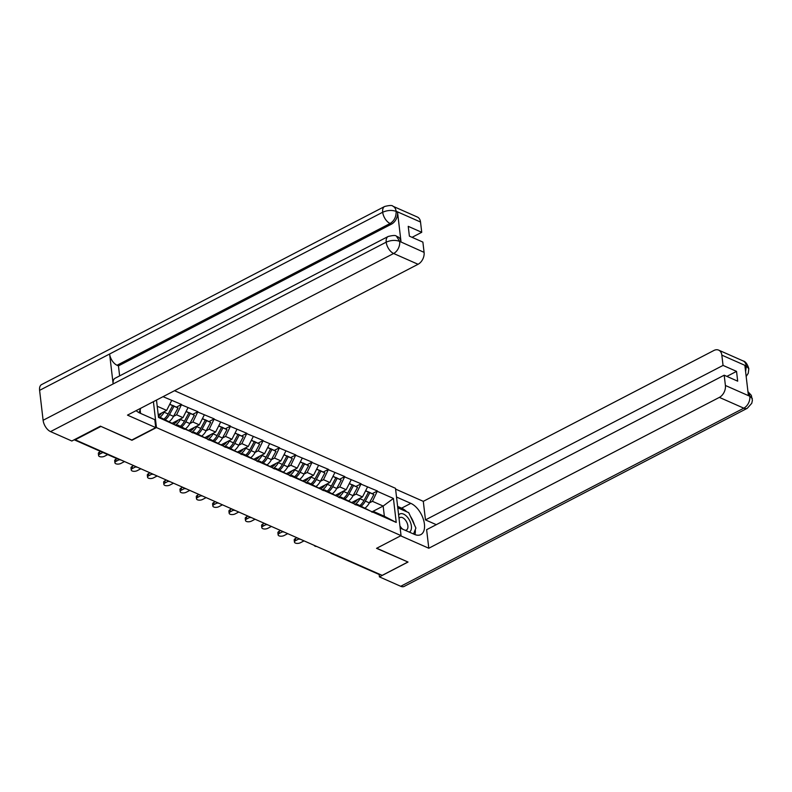 <?xml version="1.0" encoding="UTF-8"?>
<svg xmlns="http://www.w3.org/2000/svg" width="792" height="792" viewBox="0 0 792 792"><rect width="100%" height="100%" fill="white"/><g stroke="black" fill="none" stroke-linecap="round" stroke-linejoin="round"><path stroke-width="1.19" d="M100.742 426.304L131.947 440.283L156.45 427.561L401.049 535.62L395.495 488.317L174.537 390.703M156.45 427.561L153.41 401.673M156.489 400.079L158.529 417.433L184.477 429.284L177.784 425.007L176.408 425.72M163.043 396.673L181.556 404.464L176.527 407.078M173.507 416.394L176.586 414.8L181.556 404.464M181.606 404.87L197.881 411.672L192.842 414.285M189.833 423.601L192.901 422.007L197.881 411.672M197.931 412.087L214.196 418.879L209.167 421.493M201.98 435.907A12.92 8.89 -66.2 0 0 206.167 430.779L209.227 429.214L214.196 418.879M214.246 419.295L230.522 426.086L225.492 428.7M222.473 438.025L225.542 436.432L230.522 426.086M230.571 426.502L246.847 433.303L241.808 435.917M238.788 445.233L241.867 443.639L246.847 433.303M246.886 433.709L263.162 440.51L258.133 443.124M250.945 457.528A12.92 8.89 -66.2 0 0 255.133 452.41L258.182 450.846L263.162 440.51M263.211 440.926L279.487 447.718L274.448 450.331M271.438 459.657L274.507 458.063L279.487 447.718M279.536 448.133L295.802 454.925L290.773 457.538M287.753 466.864L290.832 465.27L295.802 454.925M295.852 455.341L312.127 462.142L307.088 464.755M299.901 479.16A12.92 8.89 -66.2 0 0 304.098 474.042L307.147 472.478L312.127 462.142M312.177 462.558L328.442 469.349L323.413 471.963M320.394 481.288L323.473 479.685L328.442 469.349M328.492 469.765L344.767 476.556L339.738 479.17M336.719 488.496L339.788 486.902L344.767 476.556M344.817 476.972L361.093 483.773L356.053 486.387M348.866 500.792A12.92 8.89 -66.2 0 0 353.054 495.673L356.113 494.109L361.093 483.773M361.142 484.179L377.408 490.981L372.379 493.594M369.359 502.91L372.438 501.316L377.408 490.981M377.457 491.396L393.416 498.445L396.228 522.433L380.279 515.394L373.636 511.523L372.26 512.236M184.427 428.868L380.279 515.394M172.25 423.175L182.962 417.622L176.586 414.8M177.784 425.007L190.813 431.69M182.962 417.622L187.991 407.692M188.575 430.393L199.287 424.829L192.901 422.007M200.742 436.085L194.099 432.214L192.723 432.927M194.099 432.214L207.128 438.897M199.287 424.829L204.306 414.899M204.89 437.6L215.602 432.036L209.227 429.214M217.067 443.292L210.425 439.421L209.048 440.134M210.425 439.421L223.453 446.114M215.602 432.036L220.631 422.116M221.215 444.807L231.927 439.243L225.542 436.432M233.392 450.5L226.74 446.638L225.364 447.351M226.74 446.638L239.768 453.321M231.927 439.243L236.957 429.323M237.531 452.014L248.252 446.46L241.867 443.639M249.708 457.707L243.065 453.846L241.689 454.558M243.065 453.846L256.093 460.528M248.252 446.46L253.272 436.531M253.856 459.231L264.568 453.668L258.182 450.846M266.033 464.924L259.39 461.053L258.004 461.766M259.39 461.053L272.408 467.735M264.568 453.668L269.597 443.748M270.181 466.438L280.893 460.875L274.507 458.063M282.348 472.131L275.705 468.26L274.329 468.983M275.705 468.26L288.733 474.952M280.893 460.875L285.912 450.955M286.496 473.646L297.208 468.092L290.832 465.27M298.673 479.338L292.03 475.477L290.654 476.19M292.03 475.477L305.059 482.16M297.208 468.092L302.237 458.162M302.821 480.863L313.533 475.299L307.147 472.478M314.998 486.545L308.345 482.684L306.969 483.397M308.345 482.684L321.374 489.367M313.533 475.299L318.552 465.369M319.136 488.07L329.848 482.506L323.473 479.685M331.313 493.762L324.671 489.892L323.294 490.604M324.671 489.892L337.699 496.584M329.848 482.506L334.877 472.586M335.462 495.277L346.173 489.713L339.788 486.902M347.638 500.97L340.986 497.099L339.61 497.822M340.986 497.099L354.014 503.791M346.173 489.713L351.202 479.794M351.787 502.484L362.498 496.93L356.113 494.109M363.954 508.177L357.311 504.316L355.935 505.029M357.311 504.316L370.339 510.998M362.498 496.93L367.518 487.001M379.873 574.368A2.366 1.624 113.8 0 1 378.863 574.368L331.462 553.44A2.366 1.624 113.8 0 0 332.482 553.43M371.715 511.998L383.16 506.058L372.438 501.316M373.636 511.523L384.358 516.265L383.16 506.058L393.416 498.445M396.228 522.433L384.358 516.265M401.049 535.62L376.547 548.341L407.702 561.904M407.722 562.112L382.17 575.378L75.21 439.778L100.762 426.512M75.151 439.283L75.21 439.778M158.222 414.78L166.647 410.404L157.222 406.247M158.42 416.453L174.488 424.482M166.647 410.404L171.666 400.485M353.123 503.267A10.553 7.257 -66.2 0 0 353.559 503.059A10.553 7.257 -66.2 0 0 357.538 499.495M294.456 542.094L294.208 540.025A3.623 1.713 -6.7 0 1 295.406 538.54L295.644 540.609A3.623 1.713 173.3 0 0 294.456 542.094A3.623 1.713 173.3 0 0 296.673 543.381A3.623 1.713 173.3 0 0 300.455 542.728L304.049 540.867M368.349 492.079L373.864 494.545L368.468 491.862M361.33 506.088A12.92 8.89 -66.2 0 0 365.35 501.098L369.834 492.763M365.191 507.999A12.92 8.89 -66.2 0 0 369.379 502.88L373.864 494.545M354.816 504.534A12.92 8.89 -66.2 0 0 359.964 498.722L360.32 498.059M359.964 505.484A12.92 8.89 -66.2 0 0 363.993 500.495L368.478 492.159L365.676 490.634M368.478 492.159L365.558 490.872M295.644 540.609L298.762 538.986M295.406 538.54L296.95 537.728M336.808 496.059A10.553 7.257 -66.2 0 0 337.234 495.851A10.553 7.257 -66.2 0 0 341.223 492.287M278.131 534.877L277.883 532.818A3.623 1.713 -6.7 0 1 279.081 531.323L279.328 533.392A3.623 1.713 173.3 0 0 278.131 534.877A3.623 1.713 173.3 0 0 280.348 536.174A3.623 1.713 173.3 0 0 284.14 535.521L287.724 533.659M352.034 484.872L357.548 487.327L352.143 484.654M345.005 498.881A12.92 8.89 -66.2 0 0 349.024 493.891L353.519 485.555M349.024 493.891L353.054 495.673L357.548 487.327M338.491 497.327A12.92 8.89 -66.2 0 0 343.639 491.505L343.995 490.842M343.649 498.277A12.92 8.89 -66.2 0 0 347.668 493.287L352.153 484.952L349.361 483.427M352.153 484.952L349.242 483.665M279.328 533.392L282.437 531.779M279.081 531.323L280.625 530.521M320.483 488.852A10.553 7.257 -66.2 0 0 320.918 488.644A10.553 7.257 -66.2 0 0 324.898 485.08M261.805 527.67L261.568 525.601A3.623 1.713 -6.7 0 1 262.756 524.116L263.003 526.185A3.623 1.713 173.3 0 0 261.805 527.67A3.623 1.713 173.3 0 0 264.033 528.967A3.623 1.713 173.3 0 0 267.815 528.313L271.408 526.452M335.709 477.655L341.223 480.12L335.828 477.447M328.69 491.664A12.92 8.89 -66.2 0 0 332.709 486.684L337.194 478.338M332.541 493.584A12.92 8.89 -66.2 0 0 336.739 488.456L341.223 480.12M322.176 490.119A12.92 8.89 -66.2 0 0 327.324 484.298L327.68 483.635M327.324 491.07A12.92 8.89 -66.2 0 0 331.343 486.08L335.838 477.744L333.036 476.21M335.838 477.744L332.917 476.447M263.003 526.185L266.122 524.571M262.756 524.116L264.31 523.314M304.168 481.645A10.553 7.257 -66.2 0 0 304.593 481.427A10.553 7.257 -66.2 0 0 308.583 477.863M245.49 520.463L245.243 518.394A3.623 1.713 -6.7 0 1 246.441 516.909L246.678 518.978A3.623 1.713 173.3 0 0 245.49 520.463A3.623 1.713 173.3 0 0 247.708 521.76A3.623 1.713 173.3 0 0 251.49 521.106L255.083 519.235M319.394 470.448L324.898 472.913L319.503 470.24M312.365 484.457A12.92 8.89 -66.2 0 0 316.384 479.467L320.879 471.131M316.226 486.367A12.92 8.89 -66.2 0 0 320.413 481.249L324.898 472.913M305.851 482.902A12.92 8.89 -66.2 0 0 310.999 477.091L311.355 476.428M311.008 483.853A12.92 8.89 -66.2 0 0 315.028 478.873L319.513 470.527L316.721 469.003M319.513 470.527L316.602 469.24M246.678 518.978L249.797 517.354M246.441 516.909L247.985 516.107M287.842 474.428A10.553 7.257 -66.2 0 0 288.278 474.22A10.553 7.257 -66.2 0 0 292.258 470.656M229.165 513.256L228.928 511.187A3.623 1.713 -6.7 0 1 230.116 509.702L230.363 511.771A3.623 1.713 173.3 0 0 229.165 513.256A3.623 1.713 173.3 0 0 231.393 514.543A3.623 1.713 173.3 0 0 235.175 513.889L238.768 512.028M303.069 463.241L308.583 465.706L303.188 463.023M296.04 477.249A12.92 8.89 -66.2 0 0 300.069 472.26L304.554 463.924M300.069 472.26L304.098 474.042L308.583 465.706M289.535 475.695A12.92 8.89 -66.2 0 0 294.673 469.884L295.04 469.22M294.683 476.645A12.92 8.89 -66.2 0 0 298.703 471.656L303.197 463.32L300.396 461.795M303.197 463.32L300.277 462.033M230.363 511.771L233.482 510.147M230.116 509.702L231.67 508.89M271.517 467.221A10.553 7.257 -66.2 0 0 271.953 467.013A10.553 7.257 -66.2 0 0 275.943 463.449M212.85 506.038L212.602 503.969A3.623 1.713 -6.7 0 1 213.8 502.484L214.038 504.553A3.623 1.713 173.3 0 0 212.85 506.038A3.623 1.713 173.3 0 0 215.068 507.335A3.623 1.713 173.3 0 0 218.849 506.682L222.443 504.821M286.744 456.034L292.258 458.489L286.862 455.816M279.725 470.042A12.92 8.89 -66.2 0 0 283.744 465.053L288.229 456.717M283.585 471.953A12.92 8.89 -66.2 0 0 287.773 466.834L292.258 458.489M273.21 468.488A12.92 8.89 -66.2 0 0 278.358 462.667L278.715 462.003M278.358 469.438A12.92 8.89 -66.2 0 0 282.388 464.449L286.872 456.113L284.08 454.588M286.872 456.113L283.952 454.826M214.038 504.553L217.156 502.94M213.8 502.484L215.345 501.683M409.355 532.125A10.246 5.643 62.6 0 0 407.088 516.8A10.246 5.643 62.6 0 0 398.643 515.097M399.96 526.333A10.246 5.643 62.6 0 0 401.574 528.69M405.049 530.224A7.009 3.861 62.6 0 0 406.454 529.996A7.009 3.861 62.6 0 0 404.92 519.483A7.009 3.861 62.6 0 0 399.99 517.552A7.009 3.861 62.6 0 0 399.039 518.483M399.891 525.749A7.009 3.861 62.6 0 0 401.514 528.056A7.009 3.861 62.6 0 0 402.791 529.234M397.792 507.821L408.731 512.662L415.899 528.046L413.543 533.976M140.788 408.227L139.026 412.662M400.168 528.076L414.473 534.392A17.721 9.771 62.6 0 0 420.819 534.61A17.721 9.771 62.6 0 0 423.354 519.245A17.721 9.771 62.6 0 0 410.83 503.365L396.525 497.039M400.673 535.818L428.799 548.242L426.621 529.69L724.195 375.2L725.403 385.476L749.826 396.267L748.381 395.297L744.896 365.647L746.262 365.934L721.839 355.143A9.455 6.504 -66.2 0 0 718.651 350.123A9.455 6.504 -66.2 0 0 713.859 350.5L423.294 501.346L425.472 519.899L436.283 524.67M395.594 489.11L423.294 501.346M428.799 548.242L719.374 397.386A9.455 6.504 -66.2 0 0 725.403 385.476M747.945 391.634L751.321 395.357L752.4 400.336L751.766 403.286L747.272 408.296L404.187 586.407A9.692 5.336 -117.4 0 1 400.712 586.288L379.427 576.883L379.14 574.457M724.195 375.2L737.689 381.17L736.54 371.379L723.047 365.409L721.839 355.143M723.047 365.409L425.472 519.899M379.427 576.883L408.019 562.043L376.754 548.232M736.54 371.379L726.878 376.388M414.958 534.59A17.721 9.771 62.6 0 0 415.275 529.601M414.345 524.71A17.721 9.771 62.6 0 0 410.444 516.334M406.732 511.771A17.721 9.771 62.6 0 0 401.613 508.147L410.83 503.365M397.624 506.385L401.613 508.147M747.965 391.842L749.786 395.931M752.351 398.643L749.974 396.198M746.262 365.934A9.455 6.504 113.8 0 0 743.084 360.914C745.47 361.419 747.391 364.013 748.826 368.706L746.45 366.211M136.105 410.652A17.721 9.771 62.6 0 0 139.946 413.117L154.806 419.681L155.737 427.611L127.492 415.127L418.057 264.28L393.634 253.49L50.549 431.6L71.834 441.005L100.426 426.165L131.809 440.025L155.737 427.611M140.57 413.394L140.154 409.83M420.522 222.027L396.099 211.236A9.455 6.504 113.8 0 0 392.911 206.227L417.344 217.018A9.455 6.504 113.8 0 1 420.522 222.027L421.73 232.304L412.068 237.323M50.549 431.6A9.692 5.336 -117.4 0 1 43.114 420.275L113.137 383.932A9.692 5.336 -117.4 0 1 115.107 378.239L388.179 236.481A9.692 5.336 -117.4 0 0 386.199 242.164C390.822 240.154 395.248 239.867 399.475 241.303L424.086 252.371A9.455 6.504 113.8 0 1 418.057 264.28M401.029 241.857L399.623 241.233L396.436 236.224L397.851 236.848A9.455 6.504 113.8 0 1 401.029 241.857L397.544 212.207A9.455 6.504 113.8 0 1 391.515 224.116L118.454 365.884L117.038 365.26A9.692 5.336 -117.4 0 1 109.613 354.004L39.6 390.347L43.114 420.275M39.6 390.347A9.692 5.336 -117.4 0 1 41.57 384.595L384.655 206.484A9.692 5.336 -117.4 0 0 382.685 212.236C387.318 210.226 391.733 209.92 395.95 211.306L397.544 212.207M391.515 224.116L390.11 223.493A9.692 5.336 -117.4 0 1 382.685 212.236L109.613 354.004L113.137 383.932L386.199 242.164A9.692 5.336 -117.4 0 0 393.634 253.49A9.455 6.504 -66.2 0 0 399.663 241.58M421.73 232.304L408.236 226.344L409.385 236.135L422.878 242.095L424.086 252.371M118.454 365.884L119.632 375.893M117.038 365.26L390.11 223.493C394.188 220.928 396.198 216.959 396.139 211.583M255.202 460.013A10.553 7.257 -66.2 0 0 255.628 459.805A10.553 7.257 -66.2 0 0 259.618 456.242M196.525 498.831L196.287 496.762A3.623 1.713 -6.7 0 1 197.475 495.277L197.723 497.346A3.623 1.713 173.3 0 0 196.525 498.831A3.623 1.713 173.3 0 0 198.752 500.128A3.623 1.713 173.3 0 0 202.534 499.475L206.118 497.614M270.428 448.817L275.943 451.282L270.537 448.609M263.399 462.825A12.92 8.89 -66.2 0 0 267.429 457.845L271.913 449.5M267.26 464.746A12.92 8.89 -66.2 0 0 271.448 459.617L275.943 451.282M256.895 461.271A12.92 8.89 -66.2 0 0 262.033 455.459L262.39 454.796M262.043 462.231A12.92 8.89 -66.2 0 0 266.062 457.241L270.547 448.906L267.755 447.371M270.547 448.906L267.637 447.609M197.723 497.346L200.841 495.733M197.475 495.277L199.03 494.475M238.877 452.806A10.553 7.257 -66.2 0 0 239.313 452.588A10.553 7.257 -66.2 0 0 243.292 449.024M180.21 491.624L179.962 489.555A3.623 1.713 -6.7 0 1 181.15 488.07L181.398 490.139A3.623 1.713 173.3 0 0 180.21 491.624A3.623 1.713 173.3 0 0 182.427 492.911A3.623 1.713 173.3 0 0 186.209 492.268L189.803 490.397M254.103 441.609L259.618 444.074L254.222 441.392M247.084 455.618A12.92 8.89 -66.2 0 0 251.104 450.628L255.588 442.292M251.104 450.628L255.133 452.41L259.618 444.074M240.57 454.063A12.92 8.89 -66.2 0 0 245.718 448.252L246.074 447.589M245.718 455.014A12.92 8.89 -66.2 0 0 249.747 450.034L254.232 441.688L251.43 440.164M254.232 441.688L251.311 440.401M181.398 490.139L184.516 488.515M181.15 488.07L182.704 487.268M222.562 445.589A10.553 7.257 -66.2 0 0 222.988 445.381A10.553 7.257 -66.2 0 0 226.977 441.817M163.885 484.417L163.637 482.348A3.623 1.713 -6.7 0 1 164.835 480.863L165.073 482.922A3.623 1.713 173.3 0 0 163.885 484.417A3.623 1.713 173.3 0 0 166.102 485.704A3.623 1.713 173.3 0 0 169.894 485.05L173.478 483.189M237.788 434.402L243.302 436.857L237.897 434.184M230.759 448.411A12.92 8.89 -66.2 0 0 234.779 443.421L239.273 435.085M234.62 450.321A12.92 8.89 -66.2 0 0 238.808 445.203L243.302 436.857M224.245 446.856A12.92 8.89 -66.2 0 0 229.393 441.045L229.749 440.382M229.403 447.807A12.92 8.89 -66.2 0 0 233.422 442.817L237.907 434.481L235.115 432.957M237.907 434.481L234.996 433.194M165.073 482.922L168.191 481.308M164.835 480.863L166.379 480.051M206.237 438.382A10.553 7.257 -66.2 0 0 206.672 438.174A10.553 7.257 -66.2 0 0 210.652 434.61M147.56 477.2L147.322 475.131A3.623 1.713 -6.7 0 1 148.51 473.646L148.757 475.715A3.623 1.713 173.3 0 0 147.56 477.2A3.623 1.713 173.3 0 0 149.787 478.497A3.623 1.713 173.3 0 0 153.569 477.843L157.162 475.982M221.463 427.185L226.977 429.65L221.582 426.977M214.434 441.193A12.92 8.89 -66.2 0 0 218.463 436.214L222.948 427.868M218.295 443.114A12.92 8.89 -66.2 0 0 222.493 437.986L226.977 429.65M207.93 439.649A12.92 8.89 -66.2 0 0 213.078 433.828L213.434 433.165M213.078 440.6A12.92 8.89 -66.2 0 0 217.097 435.61L221.592 427.274L218.79 425.75M221.592 427.274L218.671 425.987M148.757 475.715L151.876 474.101M148.51 473.646L150.064 472.844M189.922 431.175A10.553 7.257 -66.2 0 0 190.347 430.967A10.553 7.257 -66.2 0 0 194.337 427.403M131.244 469.993L130.997 467.923A3.623 1.713 -6.7 0 1 132.195 466.438L132.432 468.508A3.623 1.713 173.3 0 0 131.244 469.993A3.623 1.713 173.3 0 0 133.462 471.29A3.623 1.713 173.3 0 0 137.244 470.636L140.837 468.765M205.148 419.978L210.652 422.443L205.257 419.77M198.119 433.986A12.92 8.89 -66.2 0 0 202.138 428.997L206.633 420.661M202.138 428.997L206.167 430.779L210.652 422.443M191.605 432.432A12.92 8.89 -66.2 0 0 196.753 426.621L197.109 425.957M196.753 433.382A12.92 8.89 -66.2 0 0 200.782 428.403L205.267 420.057L202.475 418.532M205.267 420.057L202.346 418.77M132.432 468.508L135.551 466.884M132.195 466.438L133.739 465.637M173.596 423.958A10.553 7.257 -66.2 0 0 174.032 423.75A10.553 7.257 -66.2 0 0 178.012 420.186M114.919 462.785L114.682 460.716A3.623 1.713 -6.7 0 1 115.87 459.231L116.117 461.3A3.623 1.713 173.3 0 0 114.919 462.785A3.623 1.713 173.3 0 0 117.147 464.072A3.623 1.713 173.3 0 0 120.928 463.419L124.512 461.558M188.823 412.771L194.337 415.236L188.941 412.553M181.794 426.779A12.92 8.89 -66.2 0 0 185.823 421.79L190.308 413.454M185.655 428.69A12.92 8.89 -66.2 0 0 189.842 423.572L194.337 415.236M175.289 425.225A12.92 8.89 -66.2 0 0 180.428 419.413L180.784 418.75M180.437 426.175A12.92 8.89 -66.2 0 0 184.457 421.186L188.951 412.85L186.15 411.325M188.951 412.85L186.031 411.563M116.117 461.3L119.226 459.677M115.87 459.231L116.949 458.667M158.38 416.156A10.553 7.257 -66.2 0 0 161.687 412.978M98.604 455.568L98.356 453.509A3.623 1.713 -6.7 0 1 99.554 452.014L99.792 454.083A3.623 1.713 173.3 0 0 98.604 455.568A3.623 1.713 173.3 0 0 100.822 456.865A3.623 1.713 173.3 0 0 104.603 456.212L107.722 454.598M172.498 405.563L178.012 408.019L172.616 405.346M165.478 419.572A12.92 8.89 -66.2 0 0 169.498 414.582L173.983 406.247M169.34 421.483A12.92 8.89 -66.2 0 0 173.527 416.364L178.012 408.019M160.083 417.186A12.92 8.89 -66.2 0 0 164.112 412.196L164.469 411.533M164.112 418.968A12.92 8.89 -66.2 0 0 168.142 413.978L172.626 405.643L169.825 404.118M172.626 405.643L169.706 404.356M99.792 454.083L102.91 452.47M99.554 452.014L100.624 451.46M74.191 439.788L119.295 459.707A2.366 1.624 -66.2 0 0 120.305 459.697M369.379 502.88L365.35 501.098M363.993 500.495L359.964 498.722M347.668 493.287L343.639 491.505M336.739 488.456L332.709 486.684M331.343 486.08L327.324 484.298M320.413 481.249L316.384 479.467M315.028 478.873L310.999 477.091M298.703 471.656L294.673 469.884M287.773 466.834L283.744 465.053M282.388 464.449L278.358 462.667M400.712 586.288L743.797 408.177L719.374 397.386M747.272 408.296A9.692 5.336 -117.4 0 1 743.797 408.177A9.455 6.504 -66.2 0 0 749.826 396.267M745.599 371.666L746.302 366.27M271.448 459.617L267.429 457.845M266.062 457.241L262.033 455.459M249.747 450.034L245.718 448.252M238.808 445.203L234.779 443.421M233.422 442.817L229.393 441.045M222.493 437.986L218.463 436.214M217.097 435.61L213.078 433.828M200.782 428.403L196.753 426.621M189.842 423.572L185.823 421.79M184.457 421.186L180.428 419.413M173.527 416.364L169.498 414.582M168.142 413.978L164.112 412.196M330.413 552.509A2.366 2.366 0 0 0 331.462 553.44M314.087 545.302A2.366 2.366 0 0 0 316.543 546.391M297.772 538.095A2.366 2.366 0 0 0 300.217 539.174M281.447 530.888A2.366 2.366 0 0 0 283.902 531.967M265.122 523.67A2.366 2.366 0 0 0 267.577 524.759M248.807 516.463A2.366 2.366 0 0 0 251.252 517.542M232.482 509.256A2.366 2.366 0 0 0 234.937 510.335M216.166 502.049A2.366 2.366 0 0 0 218.612 503.128M199.841 494.832A2.366 2.366 0 0 0 202.297 495.921M183.516 487.625A2.366 2.366 0 0 0 185.971 488.704M167.201 480.417A2.366 2.366 0 0 0 169.646 481.496M150.876 473.2A2.366 2.366 0 0 0 153.331 474.289M134.561 465.993A2.366 2.366 0 0 0 137.006 467.082M119.295 459.707A2.366 2.366 0 0 0 120.691 459.865M743.084 360.914L718.651 350.123M748.836 368.726L748.252 373.26L746.163 376.507M392.911 206.227C392.337 205.178 389.585 205.257 384.655 206.484M396.436 236.224C395.871 235.175 393.119 235.254 388.179 236.481"/></g></svg>
